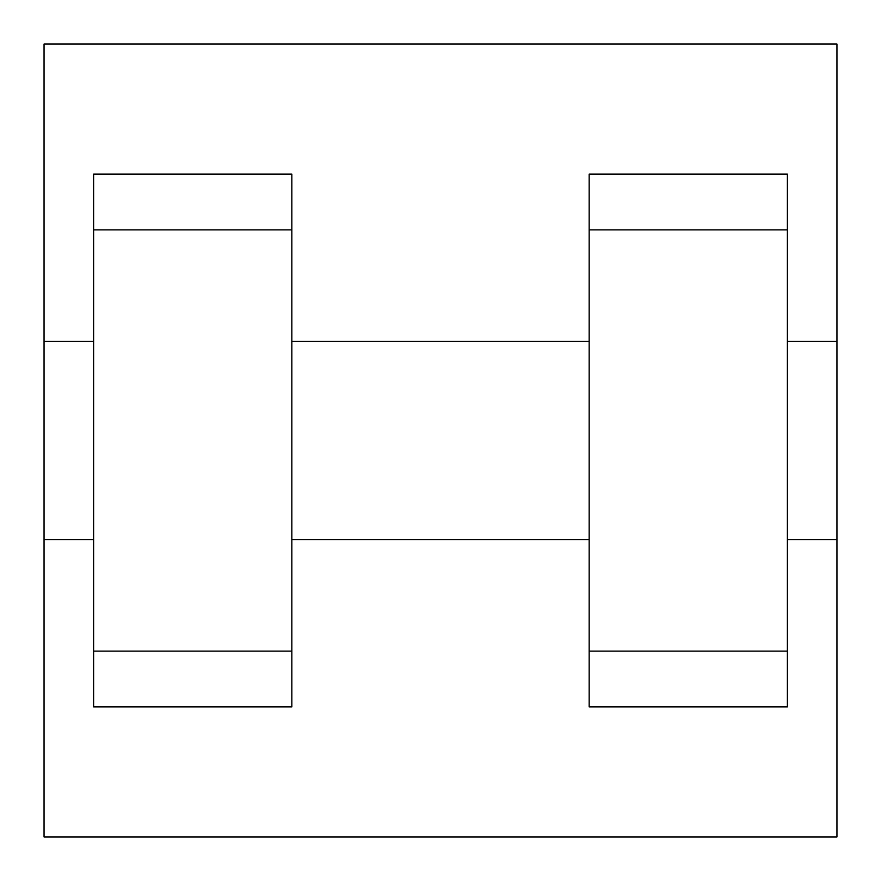 <?xml version="1.0" encoding="UTF-8"?>
<svg xmlns="http://www.w3.org/2000/svg" width="881" height="881" viewBox="0 0 881 881"><rect width="100%" height="100%" fill="white"/><g stroke="black" fill="none" stroke-linecap="round" stroke-linejoin="round"><path stroke-width="1.32" d="M44.05 539.613L44.05 44.05L836.95 44.05L836.95 836.95L44.05 836.95L44.05 539.613L93.606 539.613M589.169 706.87L787.394 706.87L589.169 706.87M93.606 706.87L291.831 706.87L93.606 706.87M93.606 706.859L93.606 174.141L291.831 174.141L291.831 706.859M589.169 706.859L589.169 174.141L787.394 174.141L787.394 706.859M787.394 539.613L836.95 539.613L836.95 341.388L787.394 341.388M44.05 341.388L93.606 341.388M93.606 229.886L291.831 229.886M589.169 229.886L787.394 229.886M93.606 651.114L291.831 651.114M589.169 651.114L787.394 651.114M291.831 539.613L589.169 539.613M291.831 341.388L589.169 341.388"/></g></svg>
